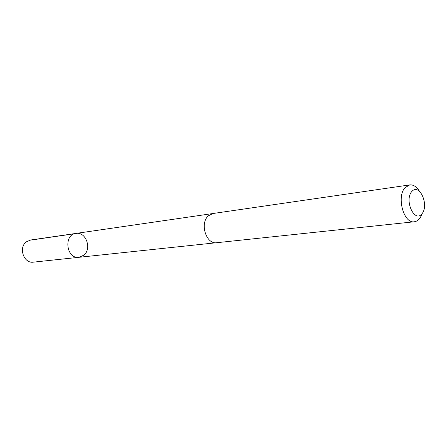 <?xml version="1.0" encoding="UTF-8"?>
<svg xmlns="http://www.w3.org/2000/svg" width="447" height="447" viewBox="0 0 447 447"><rect width="100%" height="100%" fill="white"/><g stroke="black" fill="none" stroke-linecap="round" stroke-linejoin="round"><path stroke-width="0.67" d="M83.723 255.248L78.979 257.304C66.374 259.288 63.278 234.619 75.979 233.423C85.997 231.423 92.149 248.901 83.723 255.248M30.552 240.022L26.407 241.816C18.215 247.537 23.78 263.741 33.335 262.149L78.979 257.304C66.374 259.288 63.278 234.619 75.979 233.423L30.552 240.022M419.169 190.819C416.38 186.533 413.229 184.566 409.72 184.918L213.057 213.498L208.481 215.739C199.457 223.047 206.123 244.626 216.728 242.71L414.347 221.768C417.839 221.237 420.403 218.555 422.041 213.711M409.72 184.918L405.155 187.567C396.238 196.451 403.697 223.919 414.347 221.768M411.816 191.5C404.015 200.317 414.458 223.12 421.923 213.862C429.433 205.078 419.448 182.694 411.816 191.5M74.694 233.714L29.318 240.302M212.699 213.56L75.979 233.423M216.37 242.738L78.979 257.304"/></g></svg>
